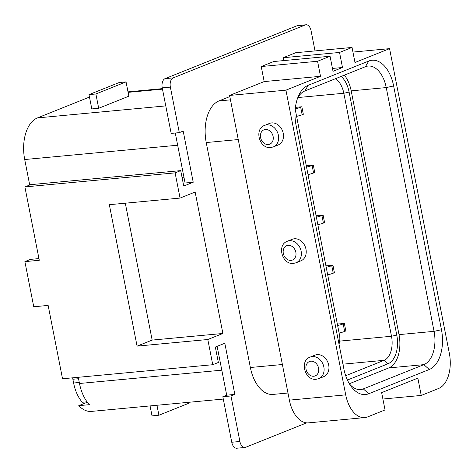 <?xml version="1.0" encoding="UTF-8"?>
<svg xmlns="http://www.w3.org/2000/svg" width="473" height="473" viewBox="0 0 473 473"><rect width="100%" height="100%" fill="white"/><g stroke="black" fill="none" stroke-linecap="round" stroke-linejoin="round"><path stroke-width="0.71" d="M78.276 377.3L79.488 383.485A34.836 20.327 84.7 0 0 89.403 404.669L78.76 405.668L87.339 402.227M230.966 395.966L239.9 441.48A7.739 4.517 84.7 0 0 244.925 447.464L236.79 448.227A7.739 4.517 -95.3 0 1 231.758 442.243L222.83 396.729L230.966 395.966L234.845 394.411L224.811 343.25L215.327 347.052L218.355 362.472L212.749 364.718L207.807 339.513L137.075 346.13L109.328 204.691L180.059 198.075L175.111 172.87L180.716 170.623L183.743 186.049L193.221 182.247L185.085 183.01L175.276 133.019M283.765 60.585L283.209 57.724L295.702 52.722L352.036 47.448L354.987 62.495L389.569 48.642L449.35 353.343A29.415 17.164 84.7 0 1 438.583 388.493L421.236 395.44L417.842 378.134L381.646 392.637L385.04 409.943L367.692 416.89A29.415 17.164 84.7 0 1 364.825 417.594L308.497 422.862A29.415 17.164 84.7 0 1 289.375 400.134L345.71 394.866L285.929 90.166L320.511 76.307L317.56 61.259L330.059 56.252L333.01 71.299L342.493 67.503L339.537 52.456L352.036 47.448M330.059 56.252L273.725 61.525L261.226 66.533L264.182 81.581L229.6 95.434L289.375 400.134M441.463 329.722A33.287 19.423 -95.3 0 1 429.277 369.496L368.733 393.755A33.287 19.423 -95.3 0 1 350.647 385.755A33.287 19.423 -95.3 0 1 343.859 368.828L296.033 125.067A33.287 19.423 -95.3 0 1 298.51 95.895A33.287 19.423 -95.3 0 1 308.213 85.294L368.763 61.035A33.287 19.423 -95.3 0 1 393.637 85.962L441.463 329.722L434.066 331.342L386.24 87.582A27.866 16.259 84.7 0 0 368.13 66.049A27.866 16.259 84.7 0 0 365.416 66.711L304.866 90.97A27.866 16.259 84.7 0 0 297.641 98.029M345.71 394.866A29.415 17.164 84.7 0 0 364.825 417.594M382.899 399.029L421.236 395.44M352.941 52.065L389.569 48.642M332.448 68.443L342.493 67.503M264.182 81.581L320.511 76.307M229.6 95.434L285.929 90.166M283.209 57.724L339.537 52.456M287.98 393.016L273.004 394.417A34.836 20.327 -95.3 0 1 250.365 367.503L206.234 142.55A34.836 20.327 -95.3 0 1 218.981 100.926L229.825 96.581M244.925 447.464A7.739 4.517 84.7 0 0 245.682 447.281L306.628 422.862M315.03 50.913L311.074 30.757A7.739 4.517 84.7 0 0 306.043 24.773A7.739 4.517 84.7 0 0 305.292 24.957L173.207 77.879A7.739 4.517 84.7 0 0 170.375 87.127L179.302 132.641L183.181 131.092L193.221 182.247M180.059 198.075L195.142 192.032L222.889 333.471L207.807 339.513M183.944 177.198L182.04 177.375M29.71 184.99L24.714 159.531A34.836 20.327 -95.3 0 1 37.468 117.907L89.474 97.066M88.995 94.624L91.803 108.92L98.686 108.276L128.851 96.19L126.049 81.894L119.161 82.538L88.995 94.624L95.883 93.979L126.049 81.894M223.291 399.064L91.484 411.398A34.836 20.327 -95.3 0 1 78.76 405.668M306.262 165.645L313.28 164.988L314.758 172.515L313.569 172.988A9.289 1.283 168.9 0 1 308.018 174.59M306.539 167.07A9.289 1.283 -11.1 0 0 312.097 165.467L313.28 164.988M295.406 107.359L301.857 106.756L303.329 114.283L302.146 114.756A9.289 1.283 168.9 0 1 296.589 116.358M295.241 108.808A9.289 1.283 -11.1 0 0 300.668 107.235L301.857 106.756M297.913 97.55L343.824 93.258L349.109 92.099L396.782 335.109A23.999 14.001 84.7 0 1 388.002 363.784L384.135 360.314L345.692 375.716M337.344 324.088L344.368 323.431L345.84 330.958L344.657 331.431A9.289 1.283 168.9 0 1 339.1 333.033M337.627 325.513A9.289 1.283 -11.1 0 0 343.179 323.91L344.368 323.431M325.921 265.861L332.939 265.205L334.417 272.726L333.234 273.199A9.289 1.283 168.9 0 1 327.677 274.807M326.199 267.28A9.289 1.283 -11.1 0 0 331.756 265.678L332.939 265.205M316.088 215.753L323.112 215.097L324.584 222.617L323.402 223.096A9.289 1.283 168.9 0 1 317.844 224.699M316.372 217.172A9.289 1.283 -11.1 0 0 321.924 215.57L323.112 215.097M335.304 78.778A20.126 11.742 84.7 0 1 343.824 93.258L391.502 336.262L339.685 341.11M349.346 383.733L388.812 367.917A27.866 16.259 -95.3 0 0 399.011 334.618L351.191 90.857A27.866 16.259 -95.3 0 0 344.35 75.154M388.002 363.784L347.413 380.044M349.109 92.099A23.999 14.001 84.7 0 0 341.163 76.425M349.393 383.816A27.866 16.259 84.7 0 0 360.603 389.563A27.866 16.259 84.7 0 0 363.317 388.901L423.867 364.642A27.866 16.259 84.7 0 0 434.066 331.342L399.011 334.618M342.943 364.169L384.135 360.314A20.126 11.742 84.7 0 0 391.502 336.262L396.782 335.109M212.749 364.718L62.531 378.772L48.14 305.416L33.743 306.764L24.886 261.622L39.283 260.274L24.892 186.924L30.497 184.677L180.716 170.623M24.886 261.622L30.491 259.375L38.952 258.589M175.111 172.87L24.892 186.924M222.889 333.471L152.158 340.087L125.304 203.195M137.075 346.13L152.158 340.087M179.302 132.641L171.167 133.404L162.239 87.889A7.739 4.517 -95.3 0 1 165.071 78.636L297.15 25.719A7.739 4.517 -95.3 0 1 297.907 25.536L306.043 24.773M222.83 396.729L226.709 395.174L234.845 394.411M217.125 346.331L226.709 395.174M98.686 108.276L95.883 93.979M156.953 405.272L158.91 415.229L189.076 403.144L188.904 402.281M158.91 415.229L152.022 415.873L150.071 405.917M261.226 66.533L317.56 61.259M271.638 122.915A11.612 9.294 -111.8 0 0 269.533 123.418L264.691 125.363A11.612 9.294 68.2 0 1 266.79 124.854A11.612 9.294 68.2 0 1 278.077 133.96A11.612 9.294 68.2 0 1 273.323 146.92L278.171 144.975A11.612 9.294 -111.8 0 0 282.925 132.014A11.612 9.294 -111.8 0 0 271.638 122.915M296.057 262.781L300.905 260.836A11.612 9.294 -111.8 0 0 305.653 247.876A11.612 9.294 -111.8 0 0 294.372 238.776A11.612 9.294 -111.8 0 0 292.267 239.279L287.418 241.224C276.498 244.878 282.204 265.111 293.573 263.378L296.057 262.781A11.612 9.294 -111.8 0 0 300.804 249.821A11.612 9.294 -111.8 0 0 289.523 240.716A11.612 9.294 -111.8 0 0 287.418 241.224M317.105 354.638A11.612 9.294 -111.8 0 0 315 355.14L310.152 357.085A11.612 9.294 68.2 0 1 312.257 356.577A11.612 9.294 68.2 0 1 323.538 365.682A11.612 9.294 68.2 0 1 318.79 378.642L323.633 376.697A11.612 9.294 -111.8 0 0 328.386 363.737A11.612 9.294 -111.8 0 0 317.105 354.638M87.032 401.814L82.278 402.257A32.903 19.198 -95.3 0 1 73.605 383.012L72.872 379.251A3.873 2.259 -95.3 0 1 72.747 377.815M339.005 344.09A11.612 6.776 84.7 0 0 339.472 334.919L295.199 109.263M238.256 139.553L206.234 142.55M282.387 364.506L250.365 367.503M221.802 370.17L79.488 383.485M177.671 145.223L24.714 159.531M230.463 99.85L218.981 100.926M165.775 105.899L37.468 117.907M128.1 92.353L162.481 89.137M312.097 165.467L313.569 172.988M300.668 107.235L302.146 114.756M393.637 85.962L386.24 87.582L351.191 90.857M429.277 369.496L423.867 364.642L388.812 367.917M368.733 393.755L363.317 388.901L357.807 389.415M343.179 323.91L344.657 331.431M331.756 265.678L333.234 273.199M321.924 215.57L323.402 223.096M239.9 441.48L231.758 442.243M170.375 87.127L162.239 87.889M305.292 24.957L297.15 25.719M173.207 77.879L165.071 78.636M265.377 129.478A7.739 6.196 68.2 0 1 273.11 136.419A7.739 6.196 68.2 0 1 268.327 144.525A7.739 6.196 68.2 0 1 260.593 137.59A7.739 6.196 68.2 0 1 265.377 129.478M291.061 260.387A7.739 6.196 -111.8 0 0 295.844 252.28A7.739 6.196 -111.8 0 0 288.104 245.339A7.739 6.196 -111.8 0 0 283.321 253.451A7.739 6.196 -111.8 0 0 291.061 260.387M310.838 361.201A7.739 6.196 68.2 0 1 318.571 368.142A7.739 6.196 68.2 0 1 313.788 376.248A7.739 6.196 68.2 0 1 306.055 369.312A7.739 6.196 68.2 0 1 310.838 361.201M308.213 85.294L304.866 90.97M368.763 61.035L365.416 66.711M72.872 379.251L78.553 378.719M73.605 383.012L79.293 382.48M162.387 88.634L128 91.851M264.691 125.363C253.77 129.017 259.476 149.249 270.846 147.517L273.323 146.92M310.152 357.085C299.232 360.739 304.937 380.972 316.307 379.24L318.79 378.642"/></g></svg>
